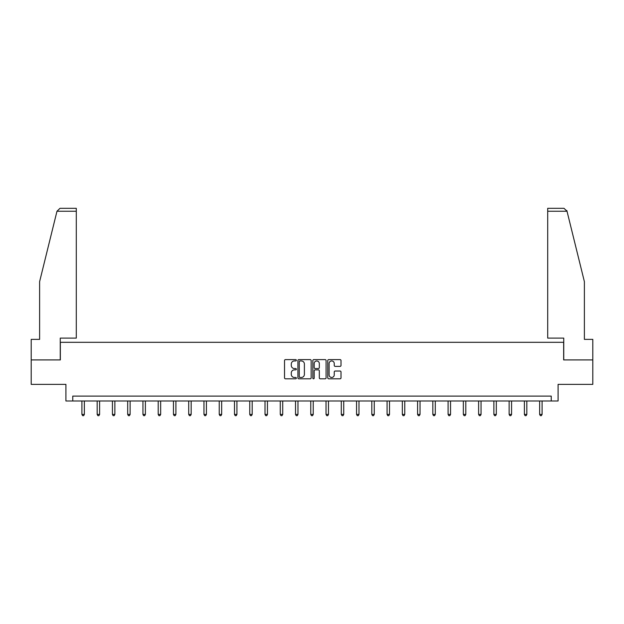 <?xml version="1.0" encoding="UTF-8"?>
<svg xmlns="http://www.w3.org/2000/svg" width="624" height="624" viewBox="0 0 624 624"><rect width="100%" height="100%" fill="white"/><g stroke="black" fill="none" stroke-linecap="round" stroke-linejoin="round"><path stroke-width="0.94" d="M296.353 360.282A0.671 0.671 0 0 0 295.682 359.603L285.48 359.603A0.959 0.959 0 0 0 284.521 360.563L284.521 377.848A0.959 0.959 0 0 0 285.48 378.807L295.682 378.807A0.671 0.671 0 0 0 296.353 378.136A0.671 0.671 0 0 0 295.682 377.465L294.356 377.465A3.073 3.073 0 0 1 291.291 374.392L291.291 372.949A3.073 3.073 0 0 1 294.356 369.876L295.682 369.876A0.671 0.671 0 0 0 296.353 369.205A0.671 0.671 0 0 0 295.682 368.534L294.356 368.534A3.073 3.073 0 0 1 291.291 365.461L291.291 364.026A3.073 3.073 0 0 1 294.356 360.953L295.682 360.953A0.671 0.671 0 0 0 296.353 360.282M340.057 366.374A0.959 0.959 0 0 0 341.016 365.414L341.016 360.563A0.959 0.959 0 0 0 340.057 359.603L328.731 359.603A0.959 0.959 0 0 0 327.772 360.563L327.772 377.848A0.959 0.959 0 0 0 328.731 378.807L340.057 378.807A0.959 0.959 0 0 0 341.016 377.848L341.016 371.99A0.959 0.959 0 0 0 340.057 371.03L335.205 371.03A0.959 0.959 0 0 0 334.246 371.99L334.246 374.891A2.566 2.566 0 0 1 331.679 377.465A2.566 2.566 0 0 1 329.113 374.891L329.113 363.519A2.566 2.566 0 0 1 331.679 360.953A2.566 2.566 0 0 1 334.246 363.519L334.246 365.414A0.959 0.959 0 0 0 335.205 366.374L340.057 366.374M551.234 400.99L558.082 400.99L558.082 384.368L592.8 384.368L592.8 359.915L563.651 359.915L563.651 342.311L60.349 342.311L60.349 359.915L31.2 359.915L31.2 384.368L65.918 384.368L65.918 400.99L551.234 400.99L551.234 396.1L72.766 396.1L72.766 400.99M311.158 360.563A0.959 0.959 0 0 0 310.198 359.603L298.873 359.603A0.959 0.959 0 0 0 297.913 360.563L297.913 377.848A0.959 0.959 0 0 0 298.873 378.807L310.198 378.807A0.959 0.959 0 0 0 311.158 377.848L311.158 360.563M313.802 359.603L325.127 359.603A0.959 0.959 0 0 1 326.087 360.563L326.087 377.848A0.959 0.959 0 0 1 325.127 378.807L320.284 378.807A0.959 0.959 0 0 1 319.316 377.848L319.316 370.835A0.959 0.959 0 0 0 318.357 369.876L315.143 369.876A0.959 0.959 0 0 0 314.184 370.835L314.184 378.136A0.671 0.671 0 0 1 313.513 378.807A0.671 0.671 0 0 1 312.842 378.136L312.842 360.563A0.959 0.959 0 0 1 313.802 359.603M299.926 360.953A0.671 0.671 0 0 0 299.255 361.624L299.255 376.795A0.671 0.671 0 0 0 299.926 377.465L301.322 377.465A3.073 3.073 0 0 0 304.395 374.392L304.395 364.026A3.073 3.073 0 0 0 301.322 360.953L299.926 360.953M319.316 363.566A2.566 2.566 0 0 0 316.75 361A2.566 2.566 0 0 0 314.184 363.566L314.184 367.575A0.959 0.959 0 0 0 315.143 368.534L318.357 368.534A0.959 0.959 0 0 0 319.316 367.575L319.316 363.566M81.916 400.99L81.916 414.414L84.357 414.414L84.357 400.99M84.357 414.414L83.624 415.685L82.649 415.685L81.916 414.414M56.979 211.247L60.005 208.315L76.292 208.315L76.292 211.247L56.979 211.247L39.608 281.674L39.608 339.378L31.2 339.378L31.2 359.915M60.247 359.915L60.247 338.107L76.292 338.107L76.292 211.247M592.8 359.915L592.8 339.378L584.392 339.378L584.392 281.674L566.842 210.545L567.021 211.247L563.995 208.315L547.708 208.315L547.708 338.107L563.753 338.107L563.753 359.915M97.172 400.99L97.172 414.414L99.614 414.414L99.614 400.99M99.614 414.414L98.881 415.685L97.906 415.685L97.172 414.414M112.429 400.99L112.429 414.414L114.871 414.414L114.871 400.99M114.871 414.414L114.137 415.685L113.162 415.685L112.429 414.414M127.686 400.99L127.686 414.414L130.127 414.414L130.127 400.99M130.127 414.414L129.394 415.685L128.419 415.685L127.686 414.414M142.943 400.99L142.943 414.414L145.384 414.414L145.384 400.99M145.384 414.414L144.651 415.685L143.676 415.685L142.943 414.414M158.2 400.99L158.2 414.414L160.649 414.414L160.649 400.99M160.649 414.414L159.916 415.685L158.933 415.685L158.2 414.414M173.456 400.99L173.456 414.414L175.906 414.414L175.906 400.99M175.906 414.414L175.172 415.685L174.19 415.685L173.456 414.414M188.713 400.99L188.713 414.414L191.162 414.414L191.162 400.99M191.162 414.414L190.429 415.685L189.446 415.685L188.713 414.414M203.97 400.99L203.97 414.414L206.419 414.414L206.419 400.99M206.419 414.414L205.686 415.685L204.711 415.685L203.97 414.414M219.235 400.99L219.235 414.414L221.676 414.414L221.676 400.99M221.676 414.414L220.943 415.685L219.968 415.685L219.235 414.414M234.491 400.99L234.491 414.414L236.933 414.414L236.933 400.99M236.933 414.414L236.2 415.685L235.225 415.685L234.491 414.414M249.748 400.99L249.748 414.414L252.19 414.414L252.19 400.99M252.19 414.414L251.456 415.685L250.481 415.685L249.748 414.414M265.005 400.99L265.005 414.414L267.446 414.414L267.446 400.99M267.446 414.414L266.713 415.685L265.738 415.685L265.005 414.414M280.262 400.99L280.262 414.414L282.711 414.414L282.711 400.99M282.711 414.414L281.97 415.685L280.995 415.685L280.262 414.414M295.519 400.99L295.519 414.414L297.968 414.414L297.968 400.99M297.968 414.414L297.235 415.685L296.252 415.685L295.519 414.414M310.775 400.99L310.775 414.414L313.225 414.414L313.225 400.99M313.225 414.414L312.491 415.685L311.509 415.685L310.775 414.414M326.032 400.99L326.032 414.414L328.481 414.414L328.481 400.99M328.481 414.414L327.748 415.685L326.765 415.685L326.032 414.414M341.289 400.99L341.289 414.414L343.738 414.414L343.738 400.99M343.738 414.414L343.005 415.685L342.03 415.685L341.289 414.414M356.554 400.99L356.554 414.414L358.995 414.414L358.995 400.99M358.995 414.414L358.262 415.685L357.287 415.685L356.554 414.414M371.81 400.99L371.81 414.414L374.252 414.414L374.252 400.99M374.252 414.414L373.519 415.685L372.544 415.685L371.81 414.414M387.067 400.99L387.067 414.414L389.509 414.414L389.509 400.99M389.509 414.414L388.775 415.685L387.8 415.685L387.067 414.414M402.324 400.99L402.324 414.414L404.765 414.414L404.765 400.99M404.765 414.414L404.032 415.685L403.057 415.685L402.324 414.414M417.581 400.99L417.581 414.414L420.03 414.414L420.03 400.99M420.03 414.414L419.289 415.685L418.314 415.685L417.581 414.414M432.838 400.99L432.838 414.414L435.287 414.414L435.287 400.99M435.287 414.414L434.554 415.685L433.571 415.685L432.838 414.414M448.094 400.99L448.094 414.414L450.544 414.414L450.544 400.99M450.544 414.414L449.81 415.685L448.828 415.685L448.094 414.414M463.351 400.99L463.351 414.414L465.8 414.414L465.8 400.99M465.8 414.414L465.067 415.685L464.084 415.685L463.351 414.414M478.616 400.99L478.616 414.414L481.057 414.414L481.057 400.99M481.057 414.414L480.324 415.685L479.349 415.685L478.616 414.414M493.873 400.99L493.873 414.414L496.314 414.414L496.314 400.99M496.314 414.414L495.581 415.685L494.606 415.685L493.873 414.414M509.129 400.99L509.129 414.414L511.571 414.414L511.571 400.99M511.571 414.414L510.838 415.685L509.863 415.685L509.129 414.414M524.386 400.99L524.386 414.414L526.828 414.414L526.828 400.99M526.828 414.414L526.094 415.685L525.119 415.685L524.386 414.414M539.643 400.99L539.643 414.414L542.084 414.414L542.084 400.99M542.084 414.414L541.351 415.685L540.376 415.685L539.643 414.414M567.021 211.247L547.708 211.247"/></g></svg>
